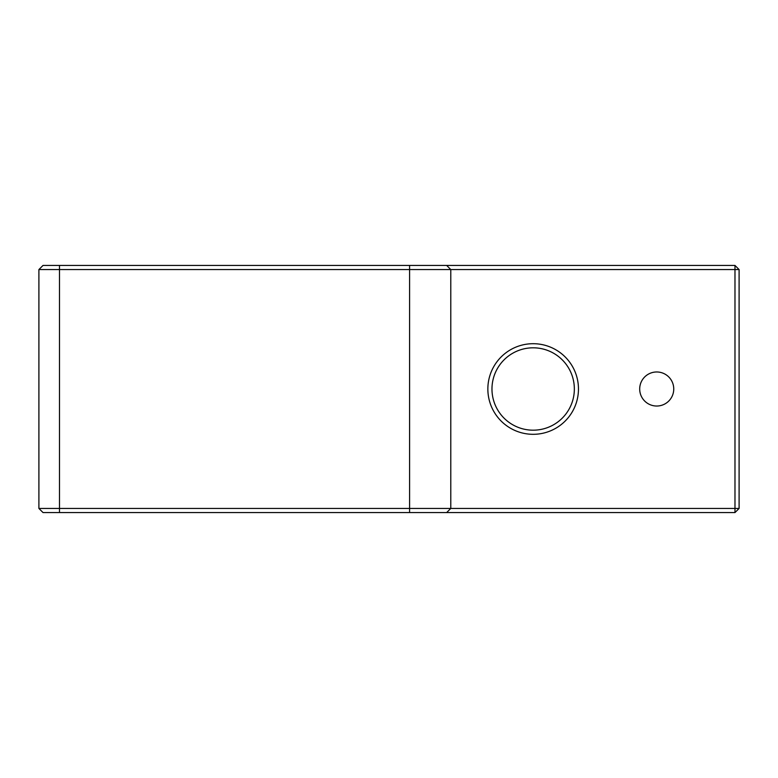 <?xml version="1.0" encoding="UTF-8"?>
<svg xmlns="http://www.w3.org/2000/svg" width="778" height="778" viewBox="0 0 778 778"><rect width="100%" height="100%" fill="white"/><g stroke="black" fill="none" stroke-linecap="round" stroke-linejoin="round"><path stroke-width="1.17" d="M734.977 265.434L739.1 269.558L734.977 269.558L734.977 265.434L43.023 265.434L38.9 269.558L734.977 269.558L734.977 508.442L38.9 508.442L43.023 512.566L734.977 512.566L734.977 508.442L739.1 508.442L734.977 512.566M533.163 430.185A41.185 41.185 0 0 1 497.492 368.402A41.185 41.185 0 0 1 568.825 368.402A41.185 41.185 0 0 1 533.163 430.185M533.163 434.309A45.309 45.309 0 0 0 572.394 366.35A45.309 45.309 0 0 0 493.923 366.35A45.309 45.309 0 0 0 533.163 434.309M656.72 406.028A17.028 17.028 0 0 1 641.976 380.491A17.028 17.028 0 0 1 671.472 380.491A17.028 17.028 0 0 1 656.72 406.028M446.66 265.434L450.783 269.558L450.783 508.442L446.66 512.566M739.1 508.442L739.1 269.558M38.9 269.558L38.9 508.442M409.598 265.434L409.598 512.566M59.498 265.434L59.498 512.566"/></g></svg>
